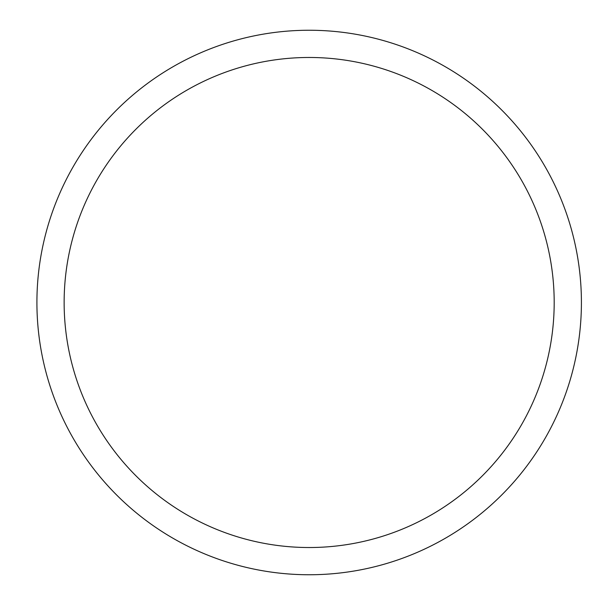 <?xml version="1.0" encoding="UTF-8"?>
<svg xmlns="http://www.w3.org/2000/svg" width="605" height="605" viewBox="0 0 605 605"><rect width="100%" height="100%" fill="white"/><g stroke="black" fill="none" stroke-linecap="round" stroke-linejoin="round"><path stroke-width="0.91" d="M309.163 574.75A272.25 272.25 0 0 1 36.913 302.5A272.25 272.25 0 0 1 309.163 30.25A272.25 272.25 0 0 1 581.413 302.5A272.25 272.25 0 0 1 309.163 574.75M309.163 57.475A245.025 245.025 0 0 1 554.188 302.5A245.025 245.025 0 0 1 309.163 547.525A245.025 245.025 0 0 1 64.138 302.5A245.025 245.025 0 0 1 309.163 57.475"/></g></svg>
